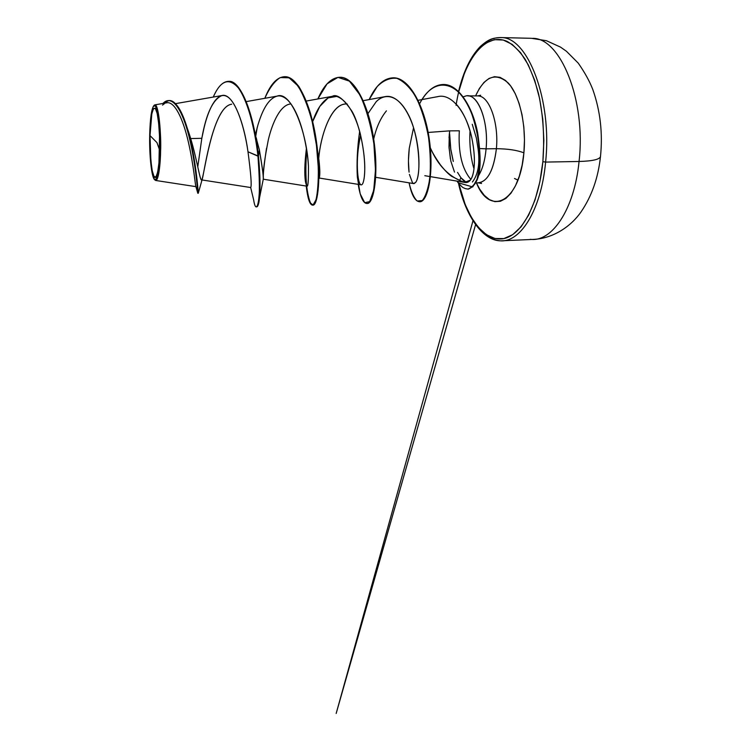 <?xml version="1.0" encoding="UTF-8"?>
<svg xmlns="http://www.w3.org/2000/svg" width="751" height="751" viewBox="0 0 751 751"><rect width="100%" height="100%" fill="white"/><g stroke="black" fill="none" stroke-linecap="round" stroke-linejoin="round"><path stroke-width="1.13" d="M501.283 37.606C527.512 36.733 552.436 99.845 545.601 162.085L579.059 161.474C592.295 161.108 599.439 159.503 600.471 156.659L600.471 156.659C599.439 159.503 592.295 161.108 579.059 161.474C574.365 209.782 551.647 242.423 530.29 239.306C551.647 242.423 574.365 209.782 579.059 161.474L545.601 162.085C541.161 210.947 519.532 243.887 499.227 240.677C519.532 243.887 541.161 210.947 545.601 162.085L542.87 161.662C538.645 205.577 520.65 236.94 502.1 238.874C483.484 240.94 466.446 217.02 458.711 183.469L465.198 204.525L471.299 217.283L478.434 227.497L486.413 234.716L494.984 238.518L503.855 238.583L512.68 234.688L521.081 226.811L528.666 215.086L535.05 199.888L539.875 181.817L542.87 161.662L545.601 162.085C552.436 99.845 527.512 36.733 501.283 37.606C492.609 37.203 484.695 41.427 477.523 50.298M150.012 135.602L156.95 142.615L159.625 150.125C159.4 168.402 156.264 181.695 154.002 176.419C151.674 173.453 149.552 152.153 150.012 135.602C150.641 116.039 152.425 106.98 155.354 108.397C157.954 111.486 160.047 131.294 159.625 150.125L156.95 142.615L150.012 135.602L150.895 161.061L152.246 170.777L154.002 176.419L155.889 177.029L157.644 172.326L158.959 162.883L159.522 136.119L158.649 123.202L157.175 113.467L155.354 108.397L153.457 108.632L151.796 113.955L150.012 135.602M150.134 139.536C150.012 147.703 150.519 156.95 151.646 167.285L151.655 167.351M154.79 179.827L154.978 180.052C158.621 183.479 160.564 162 160.601 150.791L160.001 150.679C159.231 171.726 157.344 181.301 154.331 179.405C151.43 176.213 149.252 154.734 149.684 135.105C150.134 118.057 151.589 108.182 154.039 105.459C157.269 102.511 160.611 126.759 160.001 150.679L160.601 150.791C159.991 169.82 158.339 179.705 155.635 180.456L154.79 179.827M428.154 132.448L449.661 130.862L449.032 137.818M453.172 160.939L450.816 149.825L449.671 134.157L449.305 137.818L449.661 130.862L429.544 132.345M479.316 228.492C485.428 235.748 492.065 239.813 499.227 240.677M477.411 182.84C487.249 182.371 493.576 170.993 496.392 148.707C507.901 148.801 517.073 150.181 523.898 152.838L524.47 139.939L523.832 127.013L522.011 114.631L519.091 103.356L515.242 93.659L510.633 85.924L505.489 80.432L500.025 77.344L494.477 76.696L489.051 78.442L483.963 82.441L479.373 88.477L475.59 95.903C484.724 76.273 495.604 71.974 508.23 83.004C519.523 94.945 526.526 125.023 523.898 152.838C517.073 150.181 507.901 148.801 496.392 148.707C498.955 122.854 489.267 95.978 478.227 95.94C489.267 95.978 498.955 122.854 496.392 148.707L486.094 148.839C488.976 119.756 476.716 91.012 464.925 96.306M454.505 172.11L450.844 161.155L449.07 147.947L449.305 133.838L449.004 146.698L450.384 158.921M462.916 181.967L451.68 176.335C448.544 174.241 444.742 170.355 440.283 164.694C435.599 157.917 432.538 152.829 431.112 149.43M472.248 124.281L476.35 137.996L478.04 148.482C480.086 163.192 478.218 174.363 472.426 182.005M468.239 95.893C479.082 95.931 488.61 122.901 486.094 148.839L479.814 148.567L486.094 148.839C485.015 160.423 482.433 169.482 478.349 176.025C482.433 169.482 485.015 160.423 486.094 148.839L496.392 148.707C493.782 170.017 487.793 181.404 478.434 182.878L475.974 182.944M449.661 130.862L459.312 130.796C458.185 152.847 462.034 169.059 470.849 179.442C462.034 169.059 458.185 152.847 459.312 130.796L449.661 130.862M466.502 182.521L460.926 177.752C465.855 183.291 464.897 181.254 466.502 182.521M188.717 132.354L187.374 128.562C196.002 152.115 199.663 180.681 201.531 179.883C203.643 181.723 211.482 106.877 231.702 104.201C213.444 106.389 204.525 170.252 202.385 178.747C200.376 186.642 197.682 159.325 188.717 132.354L187.299 128.29C181.789 110.078 175.734 100.831 169.135 100.55M306.999 186.182L263.282 179.198C263.432 175.556 262.127 165.764 259.348 149.806L255.284 134.748L259.348 149.806C262.437 168.346 263.751 178.156 263.282 179.236L263.282 179.189C263.901 178.813 261.526 181.404 266.539 148.182M317.607 150.867C319.194 160.179 319.907 167.989 319.748 174.307M319.654 175.818L319.438 177.33M318.49 161.305L318.537 160.761L318.49 161.305M347.272 104.06C331.36 102.061 320.358 136.372 318.753 158.33C320.461 136.663 330.337 106.201 344.08 104.201M373.688 139.057C376.345 127.388 380.588 117.991 386.427 110.866C380.588 117.991 376.345 127.388 373.688 139.057M430.304 147.74C437.983 165.708 449.398 177.245 464.569 182.371L470.333 180.156C471.91 178.24 473.036 175.058 473.731 170.599C475.064 161.427 474.388 150.341 471.694 137.33C466.484 112.706 451.755 93.208 437.974 96.588L436.688 96.888M408.469 160.17L409.267 148.266C408.253 157.597 408.187 165.558 409.079 172.157M375.707 177.311L413.623 183.582L415.725 182.333C419.574 177.367 420.776 154.575 414.871 132.336C409.051 110.05 396.8 94.175 385.225 96.616L363.231 100.672M357.307 162.901C357.41 154.237 358.527 144.99 360.64 135.142C355.007 159.616 357.514 184.624 361.184 184.849C362.526 185.028 363.568 182.418 364.301 177.001C366.601 158.273 360.039 124.826 351.928 111.223C343.376 98.625 336.805 93.668 332.214 96.353L306.314 101.047M329.914 97.029C322.864 100.39 317.11 108.576 312.651 121.596L319.795 106.435L328.093 97.921L336.617 96.419C347.826 99.967 356.077 117.419 360.17 133.284C366.704 161.906 364.404 174.26 364.301 177.001L364.066 178.7M306.417 148.623L304.944 164.816M277.035 96.137C291.313 90.176 307.206 133.838 308.445 166.393C307.685 150.604 301.705 114.65 287.933 100.315C284.131 96.748 280.592 95.339 277.297 96.09C266.295 98.888 260.653 116.292 257.978 124.807L255.331 134.983M250.684 187.534L253.65 199.907C256.56 218.663 262.24 198.151 257.969 156.18C253.876 116.583 240.62 79.897 228.313 81.352C222.662 81.69 217.649 86.928 213.265 97.057C220.616 80.329 228.999 77.297 238.396 87.961C247.276 99.545 254.861 128.074 257.969 156.18L258.475 156.17C260.193 174.964 260.494 189.092 259.377 198.546C258.654 204.45 257.715 207.201 256.57 206.788L256.804 206.835C260.231 205.051 260.785 188.163 258.475 156.17L255.462 135.687C249.736 103.563 238.677 80.395 228.557 81.361L228.802 81.361C241.118 79.906 254.392 116.583 258.475 156.17L259.348 149.806L258.475 156.17L247.99 151.777C250.9 173.688 251.81 185.61 250.721 187.543L250.834 187.384M247.99 151.777C244.084 122.441 232.744 92.326 221.921 95.546C212.89 99.461 206.187 113.711 201.822 138.306L190.707 138.569L201.822 138.306L197.766 166.9L201.822 138.306L204.037 127.895C209.247 105.9 218.053 91.171 227.206 96.635C236.349 101.789 244.591 127.614 247.99 151.777L257.969 156.18C260.287 188.172 259.743 205.07 256.335 206.854L256.804 206.835M195.973 186.624L195.936 186.642C195.429 186.915 193.796 165.68 188.435 142.324C183.131 118.921 174.598 101 166.684 102.812L154.875 104.868M154.002 105.487L154.809 104.877C158.029 103.375 161.174 127.407 160.601 150.791C161.418 138.203 158.799 100.324 154.152 105.309L154.002 105.487M198.283 193.242L197.795 193.251C197.757 193.533 196.424 170.59 191.083 145.319C185.788 119.963 177.048 100.165 168.881 100.54L169.388 100.54C177.565 100.165 186.314 119.963 191.599 145.309C196.94 170.58 198.255 193.514 198.283 193.242L198.273 193.214C198.377 193.373 195.776 156.255 187.299 128.29M157.607 112.481L157.166 113.42M168.881 100.54L162.976 103.46C171.603 93.997 182.305 108.679 189.177 137.058C196.124 165.267 197.86 194.8 197.804 193.214M197.757 193.073L195.889 186.595C195.344 185.779 193.561 164.169 188.172 141.197C182.831 118.17 174.392 100.925 166.591 102.831M164.441 103.647L162.507 105.102M477.88 169.369L477.805 169.895M523.898 152.838C519.87 202.535 489.84 216.814 476.463 182.925L479.711 189.186L484.339 195.42L489.445 199.653L494.871 201.653L500.41 201.277L505.845 198.452L510.952 193.223L515.505 185.732L519.298 176.232L522.142 165.117L523.898 152.838M458.739 91.641L464.719 72.396L470.746 59.873L477.833 49.951L485.784 43.079L494.355 39.662L503.254 40.028L512.126 44.356L520.593 52.683L528.263 64.83L534.731 80.385L539.659 98.747L542.766 119.08L543.855 140.399L542.87 161.662C544.672 138.203 543.264 115.673 538.627 94.091C535.059 80.723 530.61 69.186 525.287 59.489C519.608 51.077 513.553 45.06 507.141 41.418C484.179 31.307 462.55 62.342 456.073 105.375M579.059 161.474C586.259 99.958 560.162 37.55 532.572 38.357C560.162 37.55 586.259 99.958 579.059 161.474M459.922 179.827L460.926 177.752L457.537 172.383M318.236 165.577L318.452 175.959M319.335 177.696L319.616 176.185C320.198 171.594 319.522 163.155 317.598 150.857M290.994 103.92C280.47 104.53 272.388 122.516 268.323 139.808C264.681 158.499 263.019 170.89 263.329 176.983M255.744 136.213L257.227 127.398M312.754 205.126L312.979 205.136C317.87 205.549 321.475 176.269 316.359 141.019C311.346 105.778 298.016 76.283 284.986 76.705L284.751 76.705C289.492 77.362 294.148 80.564 298.71 86.29C303.104 93.415 307.028 102.427 310.473 113.326C315.204 131.322 317.983 149.374 318.8 167.482C319.194 184.192 317.823 196.574 315.542 202.441C313.918 205.126 312.247 205.323 310.548 203.014C308.943 199.353 307.657 193.73 306.68 186.135M306.671 185.995C305.619 175.894 305.629 164.028 306.699 150.397L306.69 150.416M339.959 77.269C354.434 76.611 369.145 105.853 373.942 140.766C378.88 175.687 373.547 204.432 367.023 203.483L367.239 203.483C373.716 203.831 378.842 175.03 373.895 140.437C369.079 105.844 354.547 76.893 340.184 77.269L339.959 77.269M419.696 201.766C415.106 201.39 411.567 195.082 409.079 182.822C411.163 191.758 413.876 197.823 417.218 201.024L422.315 200.536C425.601 196.443 428.108 189.017 429.825 178.24C430.83 165.887 430.398 152.228 428.53 137.264C425.742 122.413 421.649 109.177 416.251 97.564C410.281 87.67 403.813 81.258 396.847 78.329C389.891 77.625 383.339 80.385 377.18 86.59L369.154 99.583C375.725 85.52 383.695 78.264 393.073 77.813C408.497 77.494 423.986 105.309 428.774 138.907C433.712 172.439 427.554 201.296 419.696 201.766L420.128 201.756C427.995 201.287 434.172 172.43 429.234 138.897C424.437 105.318 408.948 77.494 393.505 77.813L393.289 77.813C408.826 77.25 424.484 105.281 429.262 139.123C434.191 172.908 427.845 201.794 419.912 201.756M443.494 84.506C458.11 84.159 472.398 105.929 477.608 132.58C481.4 159.137 482.63 183.535 468.173 189.102L468.38 189.092C482.546 183.291 481.429 159.109 477.617 132.636C472.445 106.098 458.26 84.356 443.71 84.506L443.494 84.506M255.387 135.264L255.575 134.42L255.443 135.255M305.741 182.69L305.648 177.978C306.464 189.092 307.863 197.288 309.853 202.563L313.054 205.032L316.03 199.747C317.682 192.359 318.443 181.751 318.33 167.924L316.443 145.168L312.209 121.803C308.267 106.989 303.507 95.001 297.912 85.839L289.107 77.785L280.226 77.578C274.5 81.23 269.356 88.139 264.812 98.306C270.341 84.365 276.912 77.165 284.516 76.705C297.537 76.283 310.858 105.778 315.871 141.028C320.987 176.278 317.401 205.567 312.519 205.145C309.759 204.779 307.666 198.414 306.23 186.06M308.445 166.393C308.595 186.079 307.581 191.101 305.404 181.451C304.38 173.988 304.662 163.483 306.239 149.928L306.436 148.491M359.654 131.312C357.326 147.618 356.556 162.892 357.354 177.123L360.198 193.861L364.704 202.676L369.68 201.634L373.735 190.228L375.481 169.876L373.904 143.995C371.003 125.464 366.404 109.186 360.114 95.152L349.422 81.136L337.959 77.372L327.079 83.84L317.861 98.954C323.934 84.957 331.219 77.728 339.734 77.259C354.087 76.893 368.6 105.844 373.425 140.446C378.373 175.039 373.256 203.85 366.798 203.502C363.108 203.155 360.236 196.781 358.199 184.361M422.015 99.583C428.22 89.726 435.308 84.703 443.287 84.497C457.828 84.347 472.013 106.098 477.185 132.636C480.997 159.118 482.114 183.3 467.967 189.111L465.094 188.576C463.207 187.196 464.099 189.44 458.119 182.728L472.698 186.98L477.054 179.198L479.091 169.125C480.884 151.636 478.321 132.88 471.412 112.857C458.654 79.756 433.562 75.804 419.649 103.704M367.981 113.57L376.167 101.742C384.249 93.434 397.288 93.575 407.971 113.908C418.88 133.518 421.931 173.903 415.725 182.333L414.13 183.573L412.552 182.953L409.417 174.401M409.023 171.697L408.46 161.427M409.267 148.266L413.548 127.764M456.777 104.764L457.519 105.619C463.639 112.875 468.361 123.446 471.694 137.33C474.388 150.425 475.064 161.521 473.731 170.599C472.276 179.142 469.366 183.094 464.991 182.465L430.445 176.645M458.016 181.282L458.119 182.728L456.965 181.113L458.119 182.728L458.016 181.282M449.305 137.818L449.051 147.675L449.727 137.949L450.591 148.238L453.304 161.427M149.684 135.105L151.599 111.918L153.373 106.201L155.401 105.91L157.363 111.317L158.949 121.756L160.001 150.679L159.278 164.385L157.86 174.504L155.983 179.527L153.946 178.841L152.077 172.768L150.632 162.357L149.684 135.105M458.579 91.491C463.376 71.495 470.614 56.503 480.311 46.506C489.783 38.085 493.36 38.207 500.25 37.55L531.492 38.31L546.465 40.723L560.509 47.116L566.404 51.246L578.223 63.103C584.813 72.528 589.685 81.39 592.858 89.688C600.312 110.895 602.856 133.199 600.481 156.584C598.209 177.809 591.741 196.227 581.086 211.838C571.135 226.276 553.318 238.461 533.51 239.391L502.288 240.771C484.357 242.254 465.995 218.062 458.457 183.15M467.582 95.865L477.561 95.912L480.659 95.246L479.776 96.222M465.216 96.212L463.189 96.804M175.518 103.647L221.921 95.546M201.531 179.883L250.731 187.543M246.178 101.62L277.297 96.09M319.269 178.053L361.184 184.849M418.091 100.315L437.974 96.588M424.822 175.696L430.013 176.569M195.898 186.642L155.72 180.475M202.01 179.958L198.273 193.214M256.739 139.573L255.462 135.687M228.802 81.361L228.313 81.352M478.434 182.878L481.541 183.479L480.64 182.521M473.975 168.609C471.412 160.949 469.093 145.778 470.042 130.937M319.616 176.185L319.128 178.55L317.833 153.138M263.282 179.198L259.377 198.546M284.516 76.705L284.986 76.705M514.51 178.475L517.937 180.137M472.98 220.766L336.176 713.45L475.58 224.624"/></g></svg>
